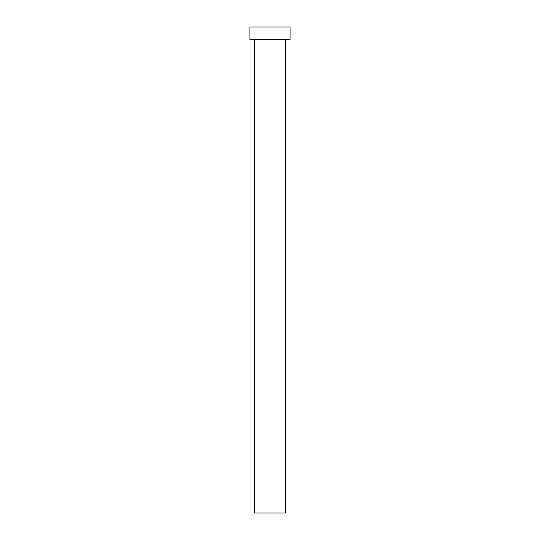 <?xml version="1.0" encoding="UTF-8"?>
<svg xmlns="http://www.w3.org/2000/svg" width="540" height="540" viewBox="0 0 540 540"><rect width="100%" height="100%" fill="white"/><g stroke="black" fill="none" stroke-linecap="round" stroke-linejoin="round"><path stroke-width="0.81" d="M285.431 39.346L285.431 513L254.57 513L254.57 39.346M290.054 39.346L249.946 39.346L249.946 27L290.054 27L290.054 39.346"/></g></svg>
